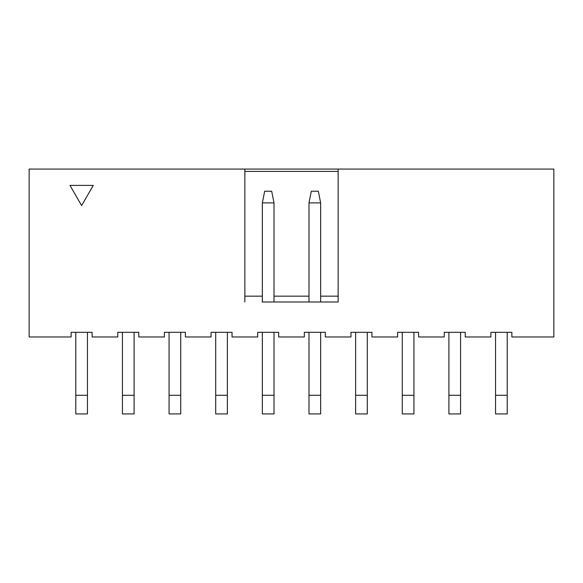 <?xml version="1.0" encoding="UTF-8"?>
<svg xmlns="http://www.w3.org/2000/svg" width="583" height="583" viewBox="0 0 583 583"><rect width="100%" height="100%" fill="white"/><g stroke="black" fill="none" stroke-linecap="round" stroke-linejoin="round"><path stroke-width="0.87" d="M490.886 336.974L465.234 336.974L465.234 332.31L444.246 332.31L444.246 336.974L418.594 336.974L418.594 332.31L397.606 332.31L397.606 336.974L371.954 336.974L371.954 332.31L350.966 332.31L350.966 336.974L325.314 336.974L325.314 332.31L304.326 332.31L304.326 336.974L278.674 336.974L278.674 332.31L257.686 332.31L257.686 336.974L232.034 336.974L232.034 332.31L211.046 332.31L211.046 336.974L185.394 336.974L185.394 332.31L164.406 332.31L164.406 336.974L138.754 336.974L138.754 332.31L117.766 332.31L117.766 336.974L92.114 336.974L92.114 332.31L71.126 332.31L71.126 336.974L29.15 336.974L29.15 169.07L553.85 169.07L553.85 336.974L511.874 336.974L511.874 332.31L490.886 332.31L490.886 336.974M244.86 171.402L338.14 171.402M338.14 296.164L320.65 296.164M308.99 296.164L274.01 296.164M262.35 296.164L244.86 296.164M320.65 202.884L318.318 191.224L311.322 191.224L308.99 202.884L320.65 202.884L320.65 301.994L338.14 301.994L262.117 301.994M274.01 202.884L271.678 191.224L264.682 191.224L262.35 202.884L274.01 202.884L274.01 301.994L308.757 301.994M338.14 169.07L338.14 301.994M244.86 301.994L244.86 169.07M93.28 185.394L81.62 205.588L69.96 185.394L93.28 185.394M262.35 202.884L262.35 301.994M262.35 332.31L262.35 413.93L274.01 413.93L274.01 332.31M308.99 202.884L308.99 301.994M308.99 332.31L308.99 413.93L320.65 413.93L320.65 332.31M495.55 332.31L495.55 413.93L507.21 413.93L507.21 332.31M448.91 332.31L448.91 413.93L460.57 413.93L460.57 332.31M215.71 332.31L215.71 413.93L227.37 413.93L227.37 332.31M122.43 332.31L122.43 413.93L134.09 413.93L134.09 332.31M169.07 332.31L169.07 413.93L180.73 413.93L180.73 332.31M75.79 332.31L75.79 413.93L87.45 413.93L87.45 332.31M402.27 332.31L402.27 413.93L413.93 413.93L413.93 332.31M355.63 332.31L355.63 413.93L367.29 413.93L367.29 332.31M274.01 395.274L262.35 395.274M320.65 395.274L308.99 395.274M507.21 395.274L495.55 395.274M460.57 395.274L448.91 395.274M87.45 395.274L75.79 395.274M134.09 395.274L122.43 395.274M180.73 395.274L169.07 395.274M227.37 395.274L215.71 395.274M367.29 395.274L355.63 395.274M413.93 395.274L402.27 395.274"/></g></svg>
